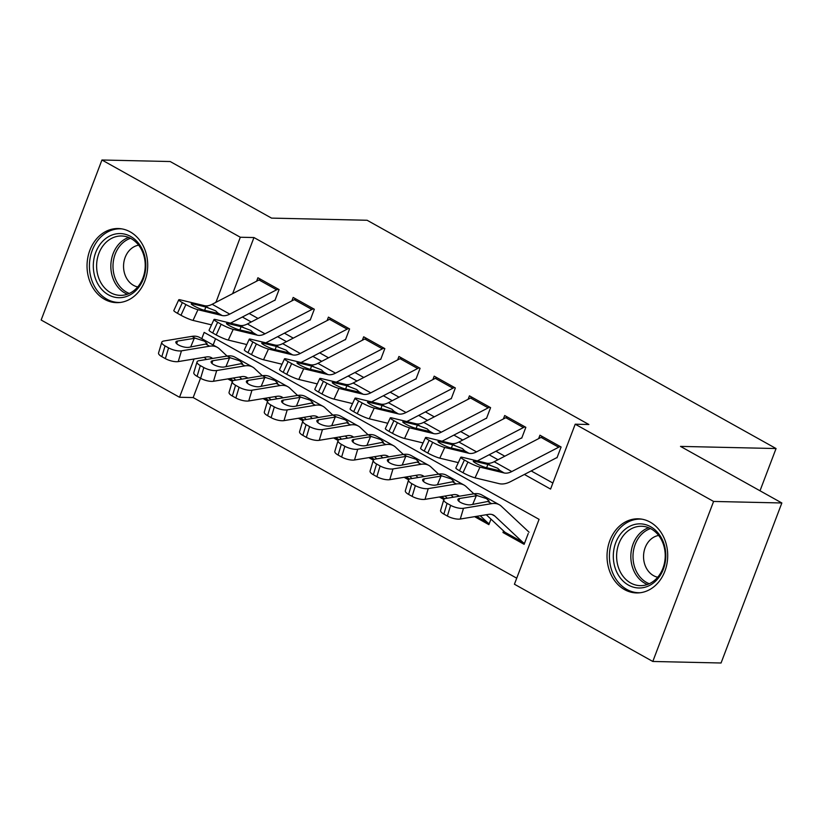 <?xml version="1.0" encoding="UTF-8"?>
<svg xmlns="http://www.w3.org/2000/svg" width="823" height="823" viewBox="0 0 823 823"><rect width="100%" height="100%" fill="white"/><g stroke="black" fill="none" stroke-linecap="round" stroke-linejoin="round"><path stroke-width="1.23" d="M130.188 231.86A37.066 30.338 91.3 0 1 146.895 273.781A37.066 30.338 91.3 0 1 116.537 302.648A37.066 30.338 91.3 0 1 104.562 299.325A37.066 30.338 91.3 0 1 87.845 257.404A37.066 30.338 91.3 0 1 118.203 228.537A37.066 30.338 91.3 0 1 130.188 231.86M650.18 522.132A37.066 30.338 91.3 0 1 666.897 564.053A37.066 30.338 91.3 0 1 636.529 592.93A37.066 30.338 91.3 0 1 624.554 589.607A37.066 30.338 91.3 0 1 607.837 547.686A37.066 30.338 91.3 0 1 638.206 518.809A37.066 30.338 91.3 0 1 650.18 522.132M200.514 378.251L193.168 397.571L179.517 397.262L41.15 320.024L101.939 160.001L170.196 161.534L271.549 218.116L367.12 220.266L776.058 448.545L680.498 446.395L781.85 502.976L721.061 662.999L652.804 661.466L514.426 584.227L539.075 519.344L204.166 332.389L201.779 338.654M193.168 397.571L516.721 578.188M274.954 300.385L279.069 289.573L257.918 277.762L256.601 281.209M310.209 320.065L314.324 309.242L293.163 297.442L291.856 300.879M345.465 339.745L349.569 328.922L328.418 317.122L327.112 320.559M380.72 359.414L384.825 348.602L363.673 336.802L362.367 340.238M415.975 379.094L420.08 368.282L398.929 356.482L397.622 359.918M451.23 398.774L455.335 387.962L434.184 376.162L432.877 379.598M486.486 418.454L490.59 407.642L469.439 395.842L468.133 399.278M521.731 438.134L525.846 427.322L504.694 415.522L503.378 418.958M505.332 532.563L502.976 532.512L524.128 544.322L528.243 533.51M474.604 516.669L488.872 524.642L490.971 519.128M439.348 496.989L443.864 499.51M404.093 477.309L408.609 479.83M368.838 457.629L373.354 460.15M333.582 437.949L338.099 440.47M298.327 418.269L302.854 420.79M263.072 398.589L267.598 401.11M215.523 338.737L213.147 345.002M503.573 530.938L502.976 532.512M227.827 378.909L232.343 381.43M524.395 474.459L550.577 489.078L575.215 424.195L588.867 424.503L253.957 237.549L232.652 293.636M249.153 313.491L258.021 318.45M284.408 333.171L293.276 338.13M319.663 352.851L328.531 357.81M354.908 372.531L363.787 377.49M390.164 392.211L399.032 397.17M425.419 411.891L434.287 416.85M460.674 431.571L469.542 436.529M495.93 451.251L504.797 456.199M531.185 470.931L552.871 483.039M556.986 457.814L561.101 447.002L539.939 435.202L538.633 438.638M760.01 490.786L776.058 448.545M781.85 502.976L713.592 501.444L652.804 661.466M101.939 160.001L240.306 237.24L215.976 302.288M253.957 237.549L240.306 237.24M575.215 424.195L713.592 501.444M242.363 317.02L251.231 321.968M277.618 336.7L286.486 341.648M312.874 356.38L321.742 361.328M348.129 376.06L356.997 381.008M383.374 395.74L392.242 400.688M418.629 415.42L427.497 420.368M453.885 435.1L462.752 440.048M489.14 454.78L498.008 459.728M194.063 358.982L179.517 397.262M216.284 302.134L215.667 302.113M560.268 446.539A16.635 8.775 119.2 0 0 558.683 447.228L511.793 471.558A23.764 12.53 -60.8 0 1 504.139 472.958L479.984 467.135L475.056 477.844A9.506 1.183 -155.3 0 1 462.999 472.711L467.927 462.001A9.506 1.183 24.7 0 0 479.984 467.135M556.729 457.67L510.692 481.568A35.636 18.795 -60.8 0 1 499.211 483.667L475.056 477.844M542.645 436.704A16.635 8.775 119.2 0 0 541.05 437.383L494.17 461.724A23.764 12.53 -60.8 0 1 486.516 463.123L462.361 457.3A9.506 1.183 24.7 0 0 460.777 457.259A9.506 1.183 24.7 0 0 464.398 460.026L467.927 462.001M464.398 460.026L459.471 470.735L462.999 472.711M459.471 470.735A9.506 1.183 -155.3 0 1 455.839 467.968L460.777 457.259M486.671 467.742L487.823 464.439L497.648 468.236L500.343 470.838L485.817 467.536A7.602 0.946 -155.3 0 1 476.178 463.421A7.602 0.946 -155.3 0 1 473.276 461.209A7.602 0.946 -155.3 0 1 474.542 461.24L474.12 462.156M487.823 464.439L474.542 461.24M500.415 470.756L504.139 472.958M524.549 543.211A16.635 8.775 -60.8 0 1 523.562 542.799L505.929 532.965A16.635 8.775 -60.8 0 1 505.003 532.286L486.29 514.735M529.086 532.234L501.32 506.217A35.636 18.795 119.2 0 0 499.335 504.766L481.712 494.921A35.636 18.795 119.2 0 0 473.997 493.8L445.86 498.45A9.506 3.127 16.7 0 0 443.813 499.654A9.506 3.127 16.7 0 0 447.084 503.347L443.864 514.097A9.506 3.127 -163.3 0 1 440.593 510.404L443.813 499.654M499.335 504.766A35.636 18.795 119.2 0 0 491.619 503.645L463.493 508.285L460.273 519.035A9.506 3.127 -163.3 0 1 447.393 516.062L443.864 514.097M523.562 542.799A16.635 8.775 -60.8 0 1 522.636 542.12L494.87 516.103A23.764 12.53 119.2 0 0 493.543 515.136A23.764 12.53 119.2 0 0 488.399 514.385L460.273 519.035M477.268 495.631L486.455 498.584L489.191 501.197L470.807 504.787A7.602 2.5 -163.3 0 1 460.51 502.4A7.602 2.5 -163.3 0 1 457.886 499.458A7.602 2.5 -163.3 0 1 459.532 498.491L477.268 495.631L473.997 493.8M447.393 516.062L450.613 505.312L447.084 503.347M450.613 505.312A9.506 3.127 16.7 0 0 463.493 508.285M650.643 526.73A32.076 26.254 91.3 0 1 663.348 569.207A32.076 26.254 91.3 0 1 628.463 585.112A32.076 26.254 91.3 0 1 615.758 542.635A32.076 26.254 91.3 0 1 650.643 526.73M630.644 582.982A29.7 24.309 -88.7 0 0 640.253 585.647A29.7 24.309 -88.7 0 0 664.572 562.51A29.7 24.309 -88.7 0 0 651.188 528.922A29.7 24.309 -88.7 0 0 641.58 526.257A29.7 24.309 -88.7 0 0 617.26 549.394A29.7 24.309 -88.7 0 0 630.644 582.982M658.657 535.454A21.151 17.304 -88.7 0 0 643.751 553.334A21.151 17.304 -88.7 0 0 653.534 575.647A21.151 17.304 -88.7 0 0 657.711 577.232M641.981 519.19A36.829 30.142 -88.7 0 0 640.376 519.097A36.829 30.142 -88.7 0 0 610.213 547.789A36.829 30.142 -88.7 0 0 626.817 589.443A36.829 30.142 -88.7 0 0 638.72 592.735A36.829 30.142 -88.7 0 0 640.325 592.725M145.712 262.547A32.076 26.254 91.3 0 1 121.855 297.566A32.076 26.254 91.3 0 1 93.4 268.74A32.076 26.254 91.3 0 1 117.267 233.722A32.076 26.254 91.3 0 1 145.712 262.547M96.703 268.535A29.7 24.309 -88.7 0 0 120.251 295.364A29.7 24.309 -88.7 0 0 145.136 262.815A29.7 24.309 -88.7 0 0 121.588 235.985A29.7 24.309 -88.7 0 0 96.703 268.535M138.665 245.172A21.151 17.304 -88.7 0 0 123.615 268.164A21.151 17.304 -88.7 0 0 137.719 286.949M121.979 228.907A36.829 30.142 -88.7 0 0 120.384 228.825A36.829 30.142 -88.7 0 0 89.532 269.193A36.829 30.142 -88.7 0 0 118.728 302.463A36.829 30.142 -88.7 0 0 120.333 302.442M525.012 426.859A16.635 8.775 119.2 0 0 523.428 427.549L476.538 451.878A23.764 12.53 -60.8 0 1 468.884 453.278L444.729 447.455L439.801 458.164A9.506 1.183 -155.3 0 1 427.744 453.031L432.672 442.321A9.506 1.183 24.7 0 0 444.729 447.455M458.308 462.629L439.801 458.164M521.473 437.99L477.33 460.911M507.39 417.024A16.635 8.775 119.2 0 0 505.795 417.703L458.915 442.044A23.764 12.53 -60.8 0 1 451.261 443.443L427.106 437.62A9.506 1.183 24.7 0 0 425.522 437.579A9.506 1.183 24.7 0 0 429.143 440.346L432.672 442.321M429.143 440.346L424.215 451.055L427.744 453.031M424.215 451.055A9.506 1.183 -155.3 0 1 420.594 448.288L425.522 437.579M451.426 448.062L452.578 444.759L462.392 448.556L465.088 451.158L450.572 447.856A7.602 0.946 -155.3 0 1 440.922 443.741A7.602 0.946 -155.3 0 1 438.021 441.529A7.602 0.946 -155.3 0 1 439.287 441.56L438.865 442.476M452.578 444.759L439.287 441.56M465.16 451.076L468.884 453.278M489.757 407.179A16.635 8.775 119.2 0 0 488.173 407.869L441.282 432.198A23.764 12.53 -60.8 0 1 433.628 433.598L409.473 427.785L404.546 438.484A9.506 1.183 -155.3 0 1 392.489 433.351L397.416 422.641A9.506 1.183 24.7 0 0 409.473 427.785M423.053 442.949L404.546 438.484M486.218 418.31L442.074 441.231M472.135 397.344A16.635 8.775 119.2 0 0 470.55 398.023L423.66 422.364A23.764 12.53 -60.8 0 1 416.006 423.763L391.851 417.94A9.506 1.183 24.7 0 0 390.267 417.899A9.506 1.183 24.7 0 0 393.898 420.666L397.416 422.641M393.898 420.666L388.96 431.375L392.489 433.351M388.96 431.375A9.506 1.183 -155.3 0 1 385.339 428.608L390.267 417.899M416.171 428.382L417.323 425.079L427.147 428.876L429.832 431.478L415.317 428.176A7.602 0.946 -155.3 0 1 405.667 424.071A7.602 0.946 -155.3 0 1 402.766 421.849A7.602 0.946 -155.3 0 1 404.031 421.88L403.609 422.796M417.323 425.079L404.031 421.88M429.904 431.396L433.628 433.598M454.502 387.499A16.635 8.775 119.2 0 0 452.917 388.189L406.027 412.518A23.764 12.53 -60.8 0 1 398.383 413.918L374.218 408.105L369.29 418.804A9.506 1.183 -155.3 0 1 357.233 413.671L362.161 402.961A9.506 1.183 24.7 0 0 374.218 408.105M387.798 423.269L369.29 418.804M450.973 398.63L406.819 421.551M436.879 377.664A16.635 8.775 119.2 0 0 435.295 378.343L388.405 402.684A23.764 12.53 -60.8 0 1 380.751 404.083L356.596 398.26A9.506 1.183 24.7 0 0 355.011 398.219A9.506 1.183 24.7 0 0 358.643 400.986L362.161 402.961M358.643 400.986L353.705 411.695L357.233 413.671M353.705 411.695A9.506 1.183 -155.3 0 1 350.084 408.928L355.011 398.219M380.915 408.702L382.067 405.4L391.892 409.196L394.587 411.798L380.061 408.496A7.602 0.946 -155.3 0 1 370.412 404.391A7.602 0.946 -155.3 0 1 367.511 402.169A7.602 0.946 -155.3 0 1 368.776 402.2L368.365 403.116M382.067 405.4L368.776 402.2M394.659 411.716L398.383 413.918M419.257 367.819A16.635 8.775 119.2 0 0 417.662 368.509L370.782 392.838A23.764 12.53 -60.8 0 1 363.128 394.238L338.973 388.425L334.035 399.124A9.506 1.183 -155.3 0 1 321.978 393.991L326.916 383.281A9.506 1.183 24.7 0 0 338.973 388.425M352.542 403.589L334.035 399.124M415.718 378.95L371.564 401.871M401.624 357.984A16.635 8.775 119.2 0 0 400.04 358.663L353.149 383.004A23.764 12.53 -60.8 0 1 345.495 384.403L321.34 378.58A9.506 1.183 24.7 0 0 319.756 378.539A9.506 1.183 24.7 0 0 323.388 381.306L326.916 383.281M323.388 381.306L318.46 392.015L321.978 393.991M318.46 392.015A9.506 1.183 -155.3 0 1 314.828 389.248L319.756 378.539M345.66 389.022L346.812 385.73L356.637 389.516L359.332 392.118L344.806 388.816A7.602 0.946 -155.3 0 1 335.156 384.711A7.602 0.946 -155.3 0 1 332.255 382.489A7.602 0.946 -155.3 0 1 333.521 382.52L333.109 383.436M346.812 385.73L333.521 382.52M359.404 392.036L363.128 394.238M453.329 497.215L451.035 495.055M473.853 493.831L466.075 486.537A35.636 18.795 119.2 0 0 464.079 485.086L446.457 475.241A35.636 18.795 119.2 0 0 438.741 474.12L410.605 478.77A9.506 3.127 16.7 0 0 408.558 479.974A9.506 3.127 16.7 0 0 411.829 483.667L408.609 494.417A9.506 3.127 -163.3 0 1 405.338 490.724L408.558 479.974M464.079 485.086A35.636 18.795 119.2 0 0 456.374 483.965L428.238 488.605L425.018 499.355A9.506 3.127 -163.3 0 1 412.138 496.382L408.609 494.417M459.378 496.218A23.764 12.53 119.2 0 0 458.298 495.456A23.764 12.53 119.2 0 0 453.154 494.705L425.018 499.355M489.294 523.531A16.635 8.775 -60.8 0 1 488.306 523.119A16.635 8.775 -60.8 0 1 487.381 522.44L480.231 515.743M442.013 475.951L451.21 478.904L453.936 481.517L435.552 485.107A7.602 2.5 -163.3 0 1 425.254 482.72A7.602 2.5 -163.3 0 1 422.631 479.778A7.602 2.5 -163.3 0 1 424.277 478.811L442.013 475.951L438.741 474.12M412.138 496.382L415.358 485.632L411.829 483.667M415.358 485.632A9.506 3.127 16.7 0 0 428.238 488.605M418.074 477.535L415.78 475.375M438.597 474.151L430.82 466.857A35.636 18.795 119.2 0 0 428.834 465.406L411.202 455.561A35.636 18.795 119.2 0 0 403.486 454.44L375.36 459.09A9.506 3.127 16.7 0 0 373.303 460.294A9.506 3.127 16.7 0 0 376.574 463.987L373.354 474.737A9.506 3.127 -163.3 0 1 370.083 471.044L373.303 460.294M428.834 465.406A35.636 18.795 119.2 0 0 421.119 464.285L392.983 468.925L389.763 479.675A9.506 3.127 -163.3 0 1 376.883 476.702L373.354 474.737M424.133 476.538A23.764 12.53 119.2 0 0 423.043 475.776A23.764 12.53 119.2 0 0 417.899 475.025L389.763 479.675M447.27 498.213L444.976 496.063M406.757 456.271L415.954 459.224L418.681 461.837L400.307 465.427A7.602 2.5 -163.3 0 1 389.999 463.04A7.602 2.5 -163.3 0 1 387.376 460.098A7.602 2.5 -163.3 0 1 389.022 459.131L406.757 456.271L403.486 454.44M376.883 476.702L380.103 465.952L376.574 463.987M380.103 465.952A9.506 3.127 16.7 0 0 392.983 468.925M382.829 457.855L380.524 455.695M403.342 454.471L395.565 447.177A35.636 18.795 119.2 0 0 393.579 445.727L375.946 435.881A35.636 18.795 119.2 0 0 368.231 434.76L340.105 439.41A9.506 3.127 16.7 0 0 338.047 440.614A9.506 3.127 16.7 0 0 341.319 444.307L338.109 455.057A9.506 3.127 -163.3 0 1 334.827 451.364L338.047 440.614M393.579 445.727A35.636 18.795 119.2 0 0 385.864 444.605L357.727 449.245L354.507 459.995A9.506 3.127 -163.3 0 1 341.627 457.022L338.109 455.057M388.878 456.858A23.764 12.53 119.2 0 0 387.787 456.096A23.764 12.53 119.2 0 0 382.644 455.345L354.507 459.995M412.025 478.533L409.72 476.383M371.502 436.591L380.699 439.544L383.425 442.157L365.052 445.747A7.602 2.5 -163.3 0 1 354.744 443.371A7.602 2.5 -163.3 0 1 352.121 440.418A7.602 2.5 -163.3 0 1 353.767 439.451L371.502 436.591L368.231 434.76M341.627 457.022L344.847 446.272L341.319 444.307M344.847 446.272A9.506 3.127 16.7 0 0 357.727 449.245M347.573 438.175L345.269 436.015M368.087 434.791L360.309 427.497A35.636 18.795 119.2 0 0 358.324 426.047L340.691 416.201A35.636 18.795 119.2 0 0 332.986 415.08L304.849 419.73A9.506 3.127 16.7 0 0 302.792 420.934A9.506 3.127 16.7 0 0 306.074 424.627L302.854 435.377A9.506 3.127 -163.3 0 1 299.572 431.684L302.792 420.934M358.324 426.047A35.636 18.795 119.2 0 0 350.608 424.925L322.472 429.565L319.252 440.315A9.506 3.127 -163.3 0 1 306.372 437.342L302.854 435.377M353.623 437.178A23.764 12.53 119.2 0 0 352.532 436.416A23.764 12.53 119.2 0 0 347.388 435.665L319.252 440.315M376.769 458.853L374.465 456.703M336.257 416.911L345.444 419.864L348.17 422.477L329.797 426.067A7.602 2.5 -163.3 0 1 319.489 423.691A7.602 2.5 -163.3 0 1 316.876 420.738A7.602 2.5 -163.3 0 1 318.511 419.771L336.257 416.911L332.986 415.08M306.372 437.342L309.592 426.592L306.074 424.627M309.592 426.592A9.506 3.127 16.7 0 0 322.472 429.565M384.002 348.15A16.635 8.775 119.2 0 0 382.407 348.829L335.527 373.158A23.764 12.53 -60.8 0 1 327.873 374.558L303.718 368.745L298.78 379.444A9.506 1.183 -155.3 0 1 286.723 374.311L291.661 363.601A9.506 1.183 24.7 0 0 303.718 368.745M317.287 383.909L298.78 379.444M380.463 359.27L336.309 382.191M366.369 338.304A16.635 8.775 119.2 0 0 364.784 338.994L317.894 363.324A23.764 12.53 -60.8 0 1 310.25 364.723L286.085 358.9A9.506 1.183 24.7 0 0 284.501 358.859A9.506 1.183 24.7 0 0 288.132 361.626L291.661 363.601M288.132 361.626L283.205 372.335L286.723 374.311M283.205 372.335A9.506 1.183 -155.3 0 1 279.573 369.568L284.501 358.859M310.405 369.342L311.557 366.05L321.382 369.836L324.077 372.438L309.551 369.136A7.602 0.946 -155.3 0 1 299.911 365.031A7.602 0.946 -155.3 0 1 297.01 362.809A7.602 0.946 -155.3 0 1 298.276 362.84L297.854 363.756M311.557 366.05L298.276 362.84M324.149 372.356L327.873 374.558M312.318 418.496L310.014 416.335M332.831 415.111L325.054 407.817A35.636 18.795 119.2 0 0 323.069 406.367L305.446 396.521A35.636 18.795 119.2 0 0 297.731 395.4L269.594 400.05A9.506 3.127 16.7 0 0 267.537 401.254A9.506 3.127 16.7 0 0 270.818 404.947L267.598 415.697A9.506 3.127 -163.3 0 1 264.317 412.004L267.537 401.254M323.069 406.367A35.636 18.795 119.2 0 0 315.353 405.245L287.217 409.885L284.007 420.635A9.506 3.127 -163.3 0 1 271.117 417.662L267.598 415.697M318.367 417.498A23.764 12.53 119.2 0 0 317.277 416.736A23.764 12.53 119.2 0 0 312.133 415.985L284.007 420.635M341.514 439.173L339.21 437.023M301.002 397.231L310.189 400.184L312.925 402.797L294.541 406.387A7.602 2.5 -163.3 0 1 284.233 404.011A7.602 2.5 -163.3 0 1 281.62 401.058A7.602 2.5 -163.3 0 1 283.256 400.091L301.002 397.231L297.731 395.4M271.117 417.662L274.337 406.912L270.818 404.947M274.337 406.912A9.506 3.127 16.7 0 0 287.217 409.885M348.746 328.47A16.635 8.775 119.2 0 0 347.162 329.149L300.272 353.479A23.764 12.53 -60.8 0 1 292.618 354.878L268.463 349.065L263.535 359.764A9.506 1.183 -155.3 0 1 251.478 354.631L256.406 343.921A9.506 1.183 24.7 0 0 268.463 349.065M282.032 364.229L263.535 359.764M345.207 339.59L301.064 362.511M331.113 318.624A16.635 8.775 119.2 0 0 329.529 319.314L282.639 343.644A23.764 12.53 -60.8 0 1 274.995 345.043L250.83 339.22A9.506 1.183 24.7 0 0 249.256 339.179A9.506 1.183 24.7 0 0 252.877 341.946L256.406 343.921M252.877 341.946L247.949 352.656L251.478 354.631M247.949 352.656A9.506 1.183 -155.3 0 1 244.318 349.888L249.256 339.179M275.149 349.662L276.302 346.37L286.126 350.156L288.822 352.758L274.296 349.456A7.602 0.946 -155.3 0 1 264.656 345.351A7.602 0.946 -155.3 0 1 261.755 343.129A7.602 0.946 -155.3 0 1 263.021 343.16L262.599 344.076M276.302 346.37L263.021 343.16M288.894 352.676L292.618 354.878M277.063 398.816L274.769 396.655M297.576 395.431L289.799 388.137A35.636 18.795 119.2 0 0 287.813 386.687L270.191 376.841A35.636 18.795 119.2 0 0 262.475 375.72L234.339 380.37A9.506 3.127 16.7 0 0 232.292 381.574A9.506 3.127 16.7 0 0 235.563 385.267L232.343 396.017A9.506 3.127 -163.3 0 1 229.072 392.324L232.292 381.574M287.813 386.687A35.636 18.795 119.2 0 0 280.098 385.565L251.972 390.205L248.752 400.955A9.506 3.127 -163.3 0 1 235.872 397.982L232.343 396.017M283.112 397.818A23.764 12.53 119.2 0 0 282.022 397.056A23.764 12.53 119.2 0 0 276.878 396.316L248.752 400.955M306.259 419.493L303.954 417.343M265.747 377.551L274.933 380.504L277.67 383.117L259.286 386.707A7.602 2.5 -163.3 0 1 248.988 384.331A7.602 2.5 -163.3 0 1 246.365 381.378A7.602 2.5 -163.3 0 1 248.011 380.411L265.747 377.551L262.475 375.72M235.872 397.982L239.092 387.232L235.563 385.267M239.092 387.232A9.506 3.127 16.7 0 0 251.972 390.205M313.491 308.79A16.635 8.775 119.2 0 0 311.907 309.469L265.016 333.799A23.764 12.53 -60.8 0 1 257.362 335.198L233.207 329.385L228.28 340.084A9.506 1.183 -155.3 0 1 216.223 334.951L221.15 324.241A9.506 1.183 24.7 0 0 233.207 329.385M246.777 344.549L228.28 340.084M309.952 319.921L265.808 342.831M295.869 298.944A16.635 8.775 119.2 0 0 294.274 299.634L247.394 323.964A23.764 12.53 -60.8 0 1 239.74 325.363L215.585 319.54A9.506 1.183 24.7 0 0 214.001 319.499A9.506 1.183 24.7 0 0 217.622 322.266L221.15 324.241M217.622 322.266L212.694 332.976L216.223 334.951M212.694 332.976A9.506 1.183 -155.3 0 1 209.063 330.208L214.001 319.499M239.905 329.992L241.046 326.69L250.871 330.476L253.566 333.078L239.04 329.776A7.602 0.946 -155.3 0 1 229.401 325.671A7.602 0.946 -155.3 0 1 226.5 323.449A7.602 0.946 -155.3 0 1 227.765 323.48L227.343 324.396M241.046 326.69L227.765 323.48M253.638 332.996L257.362 335.198M241.808 379.136L239.514 376.985M262.331 375.751L254.544 368.457A35.636 18.795 119.2 0 0 252.558 367.007L234.936 357.161A35.636 18.795 119.2 0 0 227.22 356.04L199.084 360.69A9.506 3.127 16.7 0 0 197.036 361.894A9.506 3.127 16.7 0 0 200.308 365.587L197.088 376.337A9.506 3.127 -163.3 0 1 193.817 372.644L197.036 361.894M252.558 367.007A35.636 18.795 119.2 0 0 244.843 365.885L216.716 370.525L213.496 381.275A9.506 3.127 -163.3 0 1 200.617 378.302L197.088 376.337M247.857 378.138A23.764 12.53 119.2 0 0 246.766 377.376A23.764 12.53 119.2 0 0 241.623 376.636L213.496 381.275M271.004 399.813L268.709 397.663M230.491 357.871L239.678 360.824L242.415 363.437L224.031 367.027A7.602 2.5 -163.3 0 1 213.733 364.651A7.602 2.5 -163.3 0 1 211.11 361.698A7.602 2.5 -163.3 0 1 212.756 360.731L230.491 357.871L227.22 356.04M200.617 378.302L203.837 367.552L200.308 365.587M203.837 367.552A9.506 3.127 16.7 0 0 216.716 370.525M278.236 289.11A16.635 8.775 119.2 0 0 276.651 289.789L229.761 314.119A23.764 12.53 -60.8 0 1 222.107 315.518L197.952 309.705L193.024 320.414A9.506 1.183 -155.3 0 1 180.967 315.271L185.895 304.561A9.506 1.183 24.7 0 0 197.952 309.705M211.532 324.869L193.024 320.414M274.697 300.241L230.553 323.151M260.613 279.264A16.635 8.775 119.2 0 0 259.019 279.954L212.139 304.284A23.764 12.53 -60.8 0 1 204.485 305.683L180.33 299.86A9.506 1.183 24.7 0 0 178.745 299.819A9.506 1.183 24.7 0 0 182.367 302.586L185.895 304.561M182.367 302.586L177.439 313.296L180.967 315.271M177.439 313.296A9.506 1.183 -155.3 0 1 173.818 310.528L178.745 299.819M204.649 310.312L205.801 307.01L215.616 310.796L218.311 313.398L203.795 310.106A7.602 0.946 -155.3 0 1 194.146 305.991A7.602 0.946 -155.3 0 1 191.245 303.769A7.602 0.946 -155.3 0 1 192.51 303.8L192.088 304.716M205.801 307.01L192.51 303.8M218.383 313.316L222.107 315.518M206.552 359.456L204.258 357.305M227.076 356.071L219.299 348.777A35.636 18.795 119.2 0 0 217.303 347.327L199.68 337.481A35.636 18.795 119.2 0 0 191.965 336.36L163.828 341.01A9.506 3.127 16.7 0 0 161.781 342.214A9.506 3.127 16.7 0 0 165.053 345.907L161.833 356.657A9.506 3.127 -163.3 0 1 158.561 352.964L161.781 342.214M217.303 347.327A35.636 18.795 119.2 0 0 209.598 346.205L181.461 350.845L178.241 361.595A9.506 3.127 -163.3 0 1 165.361 358.622L161.833 356.657M212.601 358.458A23.764 12.53 119.2 0 0 211.521 357.696A23.764 12.53 119.2 0 0 206.378 356.956L178.241 361.595M235.748 380.133L233.454 377.983M195.236 338.191L204.433 341.144L207.159 343.757L188.776 347.347A7.602 2.5 -163.3 0 1 178.478 344.971A7.602 2.5 -163.3 0 1 175.855 342.018A7.602 2.5 -163.3 0 1 177.501 341.051L195.236 338.191L191.965 336.36M165.361 358.622L168.581 347.872L165.053 345.907M168.581 347.872A9.506 3.127 16.7 0 0 181.461 350.845M486.516 463.123L490.313 465.242M494.17 461.724L511.793 471.558M541.05 437.383L558.683 447.228M491.619 503.645L488.348 501.814M494.87 516.103L492.02 514.519M522.636 542.12L505.003 532.286M459.532 498.491L458.73 501.166M472.69 504.478L476.291 495.724M647.392 584.505A29.7 24.309 91.3 0 1 644.872 583.301A29.7 24.309 91.3 0 1 630.922 554.064A29.7 24.309 91.3 0 1 648.668 527.718M650.551 528.582A28.723 23.507 -88.7 0 0 633.082 553.972A28.723 23.507 -88.7 0 0 646.559 582.447A28.723 23.507 -88.7 0 0 649.306 583.733M127.4 294.223A29.7 24.309 91.3 0 1 110.93 268.854A29.7 24.309 91.3 0 1 128.676 237.446M130.559 238.3A28.723 23.507 -88.7 0 0 113.08 268.792A28.723 23.507 -88.7 0 0 129.314 293.451M451.261 443.443L455.057 445.562M458.915 442.044L476.538 451.878M505.795 417.703L523.428 427.549M416.006 423.763L419.802 425.882M423.66 422.364L441.282 432.198M470.55 398.023L488.173 407.869M380.751 404.083L384.547 406.202M388.405 402.684L406.027 412.518M435.295 378.343L452.917 388.189M345.495 384.403L349.291 386.522M353.149 383.004L370.782 392.838M400.04 358.663L417.662 368.509M456.374 483.965L453.103 482.134M459.275 496.238L456.775 494.839M487.381 522.44L476.486 516.36M424.277 478.811L423.475 481.486M437.435 484.798L441.035 476.044M421.119 464.285L417.847 462.454M424.02 476.558L421.52 475.159M444.862 498.707L441.231 496.681M389.022 459.131L388.219 461.806M402.18 465.118L405.78 456.364M385.864 444.605L382.592 442.774M388.765 456.878L386.265 455.479M409.617 479.027L405.976 477.001M353.767 439.451L352.964 442.126M366.924 445.438L370.525 436.684M350.608 424.925L347.337 423.094M353.509 437.198L351.01 435.799M374.362 459.347L370.72 457.321M318.511 419.771L317.709 422.446M331.679 425.758L335.27 417.004M310.25 364.723L314.047 366.842M317.894 363.324L335.527 373.158M364.784 338.994L382.407 348.829M315.353 405.245L312.082 403.414M318.254 417.518L315.754 416.119M339.107 439.667L335.465 437.641M283.256 400.091L282.454 402.766M296.424 406.078L300.014 397.324M274.995 345.043L278.791 347.162M282.639 343.644L300.272 353.479M329.529 319.314L347.162 329.149M280.098 385.565L276.826 383.734M282.999 397.838L280.499 396.439M303.852 419.987L300.21 417.961M248.011 380.411L247.209 383.086M261.169 386.399L264.769 377.644M239.74 325.363L243.536 327.482M247.394 323.964L265.016 333.799M294.274 299.634L311.907 309.469M244.843 365.885L241.571 364.054M247.754 378.158L245.254 376.759M268.596 400.307L264.965 398.281M212.756 360.731L211.953 363.406M225.913 366.719L229.514 357.964M204.485 305.683L208.281 307.802M212.139 304.284L229.761 314.119M259.019 279.954L276.651 289.789M209.598 346.205L206.326 344.374M212.499 358.478L209.999 357.079M233.341 380.627L229.71 378.601M177.501 341.051L176.698 343.726M190.658 347.039L194.259 338.284M640.376 519.097L641.621 519.128M638.72 592.735L639.965 592.766M120.384 228.825L121.629 228.856M118.728 302.463L119.973 302.494M488.306 523.119L476.26 516.391M444.698 498.779L441.005 496.711M409.453 479.099L405.749 477.031M374.198 459.419L370.494 457.351M338.942 439.739L335.239 437.671M303.687 420.059L299.994 417.991M268.432 400.379L264.739 398.311M233.176 380.699L229.483 378.631"/></g></svg>
